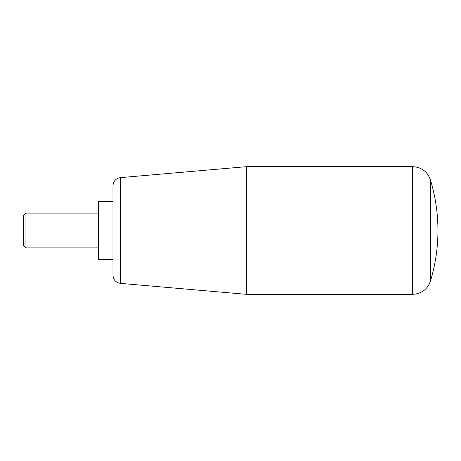 <?xml version="1.0" encoding="UTF-8"?>
<svg xmlns="http://www.w3.org/2000/svg" width="461" height="461" viewBox="0 0 461 461"><rect width="100%" height="100%" fill="white"/><g stroke="black" fill="none" stroke-linecap="round" stroke-linejoin="round"><path stroke-width="0.69" d="M246.456 294.331L120.413 283.371L120.413 177.629L246.456 166.669L246.456 294.331L412.647 294.331L412.647 166.669C421.452 167.164 427.376 171.555 430.413 179.836L430.413 281.164A174.085 174.085 0 0 0 430.413 179.836M120.413 177.629C115.855 178.413 113.383 181.115 112.991 185.725L112.991 275.275L112.991 259.514L98.487 259.514L98.487 201.486L112.991 201.486M23.378 215.667L23.378 245.333L23.05 244.768L23.05 216.232L25.949 213.091L25.949 247.909L98.487 247.909M23.378 245.333L25.949 247.909M430.413 281.164C427.376 289.445 421.452 293.83 412.647 294.331M98.487 213.091L25.949 213.091M120.413 283.371C115.855 282.587 113.383 279.885 112.991 275.275M412.647 166.669L246.456 166.669"/></g></svg>
